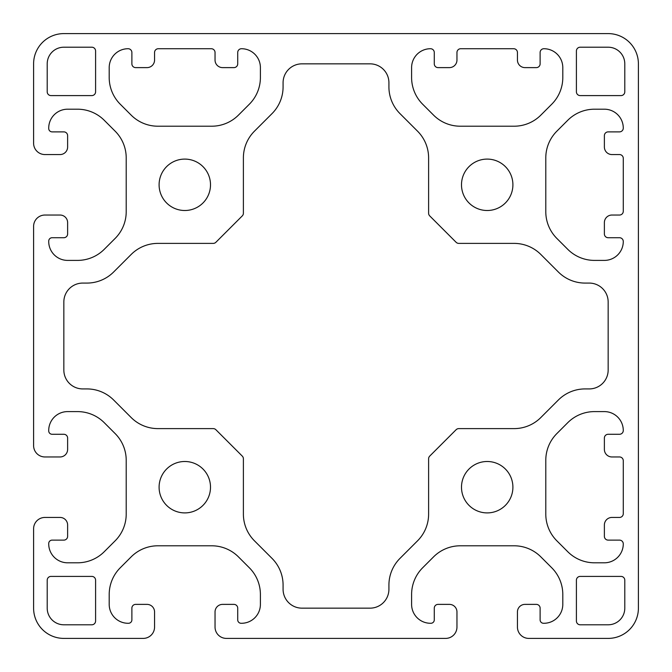 <?xml version="1.0" encoding="UTF-8"?>
<svg xmlns="http://www.w3.org/2000/svg" width="672" height="672" viewBox="0 0 672 672"><rect width="100%" height="100%" fill="white"/><g stroke="black" fill="none" stroke-linecap="round" stroke-linejoin="round"><path stroke-width="1.01" d="M159.096 487.2A25.704 25.704 0 0 0 184.8 512.904A25.704 25.704 0 0 0 210.504 487.2A25.704 25.704 0 0 0 184.8 461.496A25.704 25.704 0 0 0 159.096 487.2M159.096 184.8A25.704 25.704 0 0 0 184.8 210.504A25.704 25.704 0 0 0 210.504 184.8A25.704 25.704 0 0 0 184.8 159.096A25.704 25.704 0 0 0 159.096 184.8M461.496 487.2A25.704 25.704 0 0 0 487.2 512.904A25.704 25.704 0 0 0 512.904 487.2A25.704 25.704 0 0 0 487.2 461.496A25.704 25.704 0 0 0 461.496 487.2M461.496 184.8A25.704 25.704 0 0 0 487.2 210.504A25.704 25.704 0 0 0 512.904 184.8A25.704 25.704 0 0 0 487.2 159.096A25.704 25.704 0 0 0 461.496 184.8M211.697 545.79A37.8 37.8 0 0 1 238.426 556.861L249.329 567.764A37.8 37.8 0 0 1 260.4 594.493L260.4 604.38A18.9 18.9 0 0 1 241.5 623.28L241.122 623.28A3.402 3.402 0 0 1 237.72 619.878L237.72 608.16A3.78 3.78 0 0 0 233.94 604.38L222.6 604.38A7.56 7.56 0 0 0 215.04 611.94L215.04 627.06A11.34 11.34 0 0 0 226.38 638.4L445.62 638.4A11.34 11.34 0 0 0 456.96 627.06L456.96 611.94A7.56 7.56 0 0 0 449.4 604.38L438.06 604.38A3.78 3.78 0 0 0 434.28 608.16L434.28 619.878A3.402 3.402 0 0 1 430.878 623.28L430.5 623.28A18.9 18.9 0 0 1 411.6 604.38L411.6 594.493A37.8 37.8 0 0 1 422.671 567.764L433.574 556.861A37.8 37.8 0 0 1 460.303 545.79L514.097 545.79A37.8 37.8 0 0 1 540.826 556.861L551.729 567.764A37.8 37.8 0 0 1 562.8 594.493L562.8 604.38A18.9 18.9 0 0 1 543.9 623.28L543.522 623.28A3.402 3.402 0 0 1 540.12 619.878L540.12 608.16A3.78 3.78 0 0 0 536.34 604.38L525 604.38A7.56 7.56 0 0 0 517.44 611.94L517.44 627.06A11.34 11.34 0 0 0 528.78 638.4L608.16 638.4A30.24 30.24 0 0 0 638.4 608.16L638.4 63.84A30.24 30.24 0 0 0 608.16 33.6L63.84 33.6A30.24 30.24 0 0 0 33.6 63.84L33.6 143.22A11.34 11.34 0 0 0 44.94 154.56L60.06 154.56A7.56 7.56 0 0 0 67.62 147L67.62 135.66A3.78 3.78 0 0 0 63.84 131.88L52.122 131.88A3.402 3.402 0 0 1 48.72 128.478L48.72 128.1A18.9 18.9 0 0 1 67.62 109.2L77.507 109.2A37.8 37.8 0 0 1 104.236 120.271L115.139 131.174A37.8 37.8 0 0 1 126.21 157.903L126.21 211.697A37.8 37.8 0 0 1 115.139 238.426L104.236 249.329A37.8 37.8 0 0 1 77.507 260.4L67.62 260.4A18.9 18.9 0 0 1 48.72 241.5L48.72 241.122A3.402 3.402 0 0 1 52.122 237.72L63.84 237.72A3.78 3.78 0 0 0 67.62 233.94L67.62 222.6A7.56 7.56 0 0 0 60.06 215.04L44.94 215.04A11.34 11.34 0 0 0 33.6 226.38L33.6 445.62A11.34 11.34 0 0 0 44.94 456.96L60.06 456.96A7.56 7.56 0 0 0 67.62 449.4L67.62 438.06A3.78 3.78 0 0 0 63.84 434.28L52.122 434.28A3.402 3.402 0 0 1 48.72 430.878L48.72 430.5A18.9 18.9 0 0 1 67.62 411.6L77.507 411.6A37.8 37.8 0 0 1 104.236 422.671L115.139 433.574A37.8 37.8 0 0 1 126.21 460.303L126.21 514.097A37.8 37.8 0 0 1 115.139 540.826L104.236 551.729A37.8 37.8 0 0 1 77.507 562.8L67.62 562.8A18.9 18.9 0 0 1 48.72 543.9L48.72 543.522A3.402 3.402 0 0 1 52.122 540.12L63.84 540.12A3.78 3.78 0 0 0 67.62 536.34L67.62 525A7.56 7.56 0 0 0 60.06 517.44L44.94 517.44A11.34 11.34 0 0 0 33.6 528.78L33.6 608.16A30.24 30.24 0 0 0 63.84 638.4L143.22 638.4A11.34 11.34 0 0 0 154.56 627.06L154.56 611.94A7.56 7.56 0 0 0 147 604.38L135.66 604.38A3.78 3.78 0 0 0 131.88 608.16L131.88 619.878A3.402 3.402 0 0 1 128.478 623.28L128.1 623.28A18.9 18.9 0 0 1 109.2 604.38L109.2 594.493A37.8 37.8 0 0 1 120.271 567.764L131.174 556.861A37.8 37.8 0 0 1 157.903 545.79L211.697 545.79M556.861 540.826L567.764 551.729A37.8 37.8 0 0 0 594.493 562.8L604.38 562.8A18.9 18.9 0 0 0 623.28 543.9A3.78 3.78 0 0 0 619.5 540.12L608.16 540.12A3.78 3.78 0 0 1 604.38 536.34L604.38 525A7.56 7.56 0 0 1 611.94 517.44L619.5 517.44A3.78 3.78 0 0 0 623.28 513.66L623.28 460.74A3.78 3.78 0 0 0 619.5 456.96L611.94 456.96A7.56 7.56 0 0 1 604.38 449.4L604.38 438.06A3.78 3.78 0 0 1 608.16 434.28L619.5 434.28A3.78 3.78 0 0 0 623.28 430.5A18.9 18.9 0 0 0 604.38 411.6L594.493 411.6A37.8 37.8 0 0 0 567.764 422.671L556.861 433.574A37.8 37.8 0 0 0 545.79 460.303L545.79 514.097A37.8 37.8 0 0 0 556.861 540.826M422.671 104.236L433.574 115.139A37.8 37.8 0 0 0 460.303 126.21L514.097 126.21A37.8 37.8 0 0 0 540.826 115.139L551.729 104.236A37.8 37.8 0 0 0 562.8 77.507L562.8 67.62A18.9 18.9 0 0 0 543.9 48.72A3.78 3.78 0 0 0 540.12 52.5L540.12 63.84A3.78 3.78 0 0 1 536.34 67.62L525 67.62A7.56 7.56 0 0 1 517.44 60.06L517.44 52.5A3.78 3.78 0 0 0 513.66 48.72L460.74 48.72A3.78 3.78 0 0 0 456.96 52.5L456.96 60.06A7.56 7.56 0 0 1 449.4 67.62L438.06 67.62A3.78 3.78 0 0 1 434.28 63.84L434.28 52.5A3.78 3.78 0 0 0 430.5 48.72A18.9 18.9 0 0 0 411.6 67.62L411.6 77.507A37.8 37.8 0 0 0 422.671 104.236M514.097 243.39L458.783 243.39A3.78 3.78 0 0 1 456.112 242.281L429.719 215.888A3.78 3.78 0 0 1 428.61 213.217L428.61 157.903A37.8 37.8 0 0 0 417.539 131.174L399.991 113.627A37.8 37.8 0 0 1 388.92 86.898L388.92 82.74A18.9 18.9 0 0 0 370.02 63.84L301.98 63.84A18.9 18.9 0 0 0 283.08 82.74L283.08 86.898A37.8 37.8 0 0 1 272.009 113.627L254.461 131.174A37.8 37.8 0 0 0 243.39 157.903L243.39 213.217A3.78 3.78 0 0 1 242.281 215.888L215.888 242.281A3.78 3.78 0 0 1 213.217 243.39L157.903 243.39A37.8 37.8 0 0 0 131.174 254.461L113.627 272.009A37.8 37.8 0 0 1 86.898 283.08L82.74 283.08A18.9 18.9 0 0 0 63.84 301.98L63.84 370.02A18.9 18.9 0 0 0 82.74 388.92L86.898 388.92A37.8 37.8 0 0 1 113.627 399.991L131.174 417.539A37.8 37.8 0 0 0 157.903 428.61L213.217 428.61A3.78 3.78 0 0 1 215.888 429.719L242.281 456.112A3.78 3.78 0 0 1 243.39 458.783L243.39 514.097A37.8 37.8 0 0 0 254.461 540.826L272.009 558.373A37.8 37.8 0 0 1 283.08 585.102L283.08 589.26A18.9 18.9 0 0 0 301.98 608.16L370.02 608.16A18.9 18.9 0 0 0 388.92 589.26L388.92 585.102A37.8 37.8 0 0 1 399.991 558.373L417.539 540.826A37.8 37.8 0 0 0 428.61 514.097L428.61 458.783A3.78 3.78 0 0 1 429.719 456.112L456.112 429.719A3.78 3.78 0 0 1 458.783 428.61L514.097 428.61A37.8 37.8 0 0 0 540.826 417.539L558.373 399.991A37.8 37.8 0 0 1 585.102 388.92L589.26 388.92A18.9 18.9 0 0 0 608.16 370.02L608.16 301.997A18.917 18.917 0 0 0 589.243 283.08L585.102 283.08A37.8 37.8 0 0 1 558.373 272.009L540.826 254.461A37.8 37.8 0 0 0 514.097 243.39M556.861 238.426L567.764 249.329A37.8 37.8 0 0 0 594.493 260.4L604.38 260.4A18.9 18.9 0 0 0 623.28 241.5A3.78 3.78 0 0 0 619.5 237.72L608.16 237.72A3.78 3.78 0 0 1 604.38 233.94L604.38 222.6A7.56 7.56 0 0 1 611.94 215.04L619.5 215.04A3.78 3.78 0 0 0 623.28 211.26L623.28 158.34A3.78 3.78 0 0 0 619.5 154.56L611.94 154.56A7.56 7.56 0 0 1 604.38 147L604.38 135.66A3.78 3.78 0 0 1 608.16 131.88L619.5 131.88A3.78 3.78 0 0 0 623.28 128.1A18.9 18.9 0 0 0 604.38 109.2L594.493 109.2A37.8 37.8 0 0 0 567.764 120.271L556.861 131.174A37.8 37.8 0 0 0 545.79 157.903L545.79 211.697A37.8 37.8 0 0 0 556.861 238.426M120.271 104.236L131.174 115.139A37.8 37.8 0 0 0 157.903 126.21L211.697 126.21A37.8 37.8 0 0 0 238.426 115.139L249.329 104.236A37.8 37.8 0 0 0 260.4 77.507L260.4 67.62A18.9 18.9 0 0 0 241.5 48.72A3.78 3.78 0 0 0 237.72 52.5L237.72 63.84A3.78 3.78 0 0 1 233.94 67.62L222.6 67.62A7.56 7.56 0 0 1 215.04 60.06L215.04 52.5A3.78 3.78 0 0 0 211.26 48.72L158.34 48.72A3.78 3.78 0 0 0 154.56 52.5L154.56 60.06A7.56 7.56 0 0 1 147 67.62L135.66 67.62A3.78 3.78 0 0 1 131.88 63.84L131.88 52.5A3.78 3.78 0 0 0 128.1 48.72A18.9 18.9 0 0 0 109.2 67.62L109.2 77.507A37.8 37.8 0 0 0 120.271 104.236M91.812 47.208L63.84 47.208A16.632 16.632 0 0 0 47.208 63.84L47.208 91.812A3.78 3.78 0 0 0 50.988 95.592L91.812 95.592A3.78 3.78 0 0 0 95.592 91.812L95.592 50.988A3.78 3.78 0 0 0 91.812 47.208M608.16 47.208L580.188 47.208A3.78 3.78 0 0 0 576.408 50.988L576.408 91.812A3.78 3.78 0 0 0 580.188 95.592L621.012 95.592A3.78 3.78 0 0 0 624.792 91.812L624.792 63.84A16.632 16.632 0 0 0 608.16 47.208M621.012 576.408L580.188 576.408A3.78 3.78 0 0 0 576.408 580.188L576.408 621.012A3.78 3.78 0 0 0 580.188 624.792L608.16 624.792A16.632 16.632 0 0 0 624.792 608.16L624.792 580.188A3.78 3.78 0 0 0 621.012 576.408M91.812 576.408L50.988 576.408A3.78 3.78 0 0 0 47.208 580.188L47.208 608.16A16.632 16.632 0 0 0 63.84 624.792L91.812 624.792A3.78 3.78 0 0 0 95.592 621.012L95.592 580.188A3.78 3.78 0 0 0 91.812 576.408"/></g></svg>
